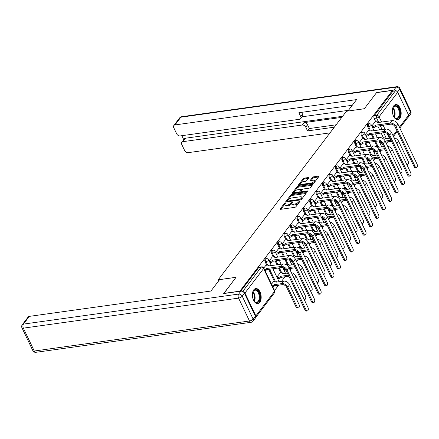 <?xml version="1.0" encoding="UTF-8"?>
<svg xmlns="http://www.w3.org/2000/svg" width="439" height="439" viewBox="0 0 439 439"><rect width="100%" height="100%" fill="white"/><g stroke="black" fill="none" stroke-linecap="round" stroke-linejoin="round"><path stroke-width="0.66" d="M285.328 202.829L284.499 203.273L280.208 208.915A0.96 0.39 -25.5 0 0 280.126 209.216A0.96 0.39 -25.5 0 0 280.587 209.332L294.723 207.362A0.96 0.39 -25.5 0 0 295.913 206.72L300.205 201.084L299.936 200.788L298.547 201.967A3.073 1.24 -25.5 0 1 294.745 204.014L293.565 204.179A3.073 1.24 -25.5 0 1 292.083 203.806A3.073 1.24 -25.5 0 1 292.347 202.834L292.901 202.105L292.632 201.808L291.244 202.988A3.073 1.24 -25.5 0 1 287.441 205.035L286.261 205.2A3.073 1.24 -25.5 0 1 284.779 204.826A3.073 1.24 -25.5 0 1 285.043 203.85L285.597 203.12L285.328 202.829M284.895 204.064L280.922 209.288M292.198 203.048L291.633 203.795L291.244 202.988M379.373 150.528A1.959 1.103 82.1 0 0 379.757 150.588L380.635 150.467A1.959 1.103 -97.9 0 1 380.256 150.407M372.958 158.956A1.959 1.103 82.1 0 0 373.342 159.017L374.22 158.896A1.959 1.103 -97.9 0 1 373.836 158.836M366.543 167.391A1.959 1.103 82.1 0 0 366.922 167.451L367.805 167.33A1.959 1.103 -97.9 0 1 367.421 167.27M360.128 175.825A1.959 1.103 82.1 0 0 360.507 175.885L361.39 175.759A1.959 1.103 -97.9 0 1 361.006 175.699M353.713 184.254A1.959 1.103 82.1 0 0 354.092 184.314L354.975 184.193A1.959 1.103 -97.9 0 1 354.591 184.133M347.298 192.688A1.959 1.103 82.1 0 0 347.677 192.748L348.555 192.622A1.959 1.103 -97.9 0 1 348.176 192.562M340.878 201.117A1.959 1.103 82.1 0 0 341.262 201.177L342.14 201.057A1.959 1.103 -97.9 0 1 341.761 200.996M334.463 209.551A1.959 1.103 82.1 0 0 334.847 209.612L335.725 209.485A1.959 1.103 -97.9 0 1 335.347 209.425M328.048 217.98A1.959 1.103 82.1 0 0 328.432 218.04L329.31 217.92A1.959 1.103 -97.9 0 1 328.926 217.859M321.633 226.414A1.959 1.103 82.1 0 0 322.017 226.475L322.895 226.354A1.959 1.103 -97.9 0 1 322.511 226.294M315.218 234.843A1.959 1.103 82.1 0 0 315.597 234.903L316.481 234.783A1.959 1.103 -97.9 0 1 316.096 234.722M308.804 243.277A1.959 1.103 82.1 0 0 309.182 243.338L310.066 243.217A1.959 1.103 -97.9 0 1 309.682 243.157M302.389 251.712A1.959 1.103 82.1 0 0 302.767 251.772L303.645 251.646A1.959 1.103 -97.9 0 1 303.267 251.585M295.968 260.14A1.959 1.103 82.1 0 0 296.352 260.201L297.23 260.08A1.959 1.103 -97.9 0 1 296.852 260.02M289.553 268.575A1.959 1.103 82.1 0 0 289.938 268.635L290.816 268.509A1.959 1.103 -97.9 0 1 290.437 268.448M283.139 277.004A1.959 1.103 82.1 0 0 283.523 277.064L284.401 276.943A1.959 1.103 -97.9 0 1 284.022 276.883M276.724 285.438A1.959 1.103 82.1 0 0 277.108 285.498L277.986 285.372A1.959 1.103 -97.9 0 1 277.602 285.312M253.78 289.789A7.633 4.308 82.1 0 0 252.924 298.58A7.633 4.308 82.1 0 0 257.841 303.651A7.633 4.308 82.1 0 0 259.795 302.394A7.633 4.308 82.1 0 0 260.651 293.603A7.633 4.308 82.1 0 0 255.734 288.533A7.633 4.308 82.1 0 0 253.78 289.789M393.772 105.799A7.633 4.308 82.1 0 0 392.916 114.59A7.633 4.308 82.1 0 0 397.838 119.666A7.633 4.308 82.1 0 0 399.786 118.409A7.633 4.308 82.1 0 0 400.648 109.618A7.633 4.308 82.1 0 0 395.726 104.542A7.633 4.308 82.1 0 0 393.772 105.799M308.694 177.982A0.96 0.39 -25.5 0 0 308.776 177.674A0.96 0.39 -25.5 0 0 308.31 177.559L304.348 178.113A0.96 0.39 -25.5 0 0 303.157 178.75L298.394 185.011A0.96 0.39 -25.5 0 0 298.311 185.318A0.96 0.39 -25.5 0 0 298.772 185.434L312.908 183.464A0.96 0.39 -25.5 0 0 314.099 182.822L318.862 176.56A0.96 0.39 -25.5 0 0 318.944 176.258A0.96 0.39 -25.5 0 0 318.484 176.138L313.693 176.807A0.96 0.39 -25.5 0 0 312.502 177.449L310.461 180.127A0.96 0.39 -25.5 0 0 310.384 180.429A0.96 0.39 -25.5 0 0 310.845 180.55L313.221 180.215A2.568 1.037 -25.5 0 1 314.461 180.528A2.568 1.037 -25.5 0 1 313.556 181.993A2.568 1.037 -25.5 0 1 311.059 183.058L301.758 184.353A2.568 1.037 -25.5 0 1 300.517 184.04A2.568 1.037 -25.5 0 1 301.417 182.575A2.568 1.037 -25.5 0 1 303.914 181.516L305.467 181.296A0.96 0.39 -25.5 0 0 306.652 180.659L308.694 177.982M223.868 293.532L236.056 277.289L218.216 279.78L346.448 111.254L364.288 108.762L376.541 92.656L392.466 90.434L239.787 291.315M223.802 293.4L239.721 291.178M291.792 194.609A0.96 0.39 -25.5 0 0 290.602 195.251L285.838 201.512A0.96 0.39 -25.5 0 0 285.756 201.814A0.96 0.39 -25.5 0 0 286.223 201.935L300.358 199.959A0.96 0.39 -25.5 0 0 301.544 199.322L306.307 193.061A0.96 0.39 -25.5 0 0 306.389 192.754A0.96 0.39 -25.5 0 0 305.928 192.639L291.792 194.609L292.176 195.421A0.96 0.39 -25.5 0 0 290.986 196.057L288.149 199.789M292.116 193.264L296.879 187.003A0.96 0.39 -25.5 0 1 298.07 186.361L312.206 184.391A0.96 0.39 -25.5 0 1 312.667 184.506A0.96 0.39 -25.5 0 1 312.584 184.808L310.549 187.491A0.96 0.39 -25.5 0 1 309.358 188.128L303.623 188.929A0.96 0.39 -25.5 0 0 302.438 189.571L301.083 191.349A0.96 0.39 -25.5 0 0 301 191.651A0.96 0.39 -25.5 0 0 301.467 191.766L307.432 190.938L307.761 191.014L306.866 191.678L292.5 193.681A0.96 0.39 -25.5 0 1 292.034 193.566A0.96 0.39 -25.5 0 1 292.116 193.264L292.325 193.692M383.521 138.033L381.14 133.039M379.647 129.906L377.77 125.977M375.811 121.866L374.171 118.426L376.651 118.08A1.959 1.103 -97.9 0 1 376.7 115.38L395.33 90.895A1.959 1.41 37.3 0 1 397.701 92.289L408.61 115.161A1.959 1.41 37.3 0 1 408.566 116.571L399.836 128.045M274.534 290.525L278.6 285.18M281.454 281.432L285.015 276.751M290.13 270.034L291.436 268.317A1.959 1.959 0 0 1 290.816 268.509M296.544 261.6L297.851 259.883A1.959 1.959 0 0 1 297.23 260.08M302.959 253.171L304.265 251.454M309.374 244.737L310.68 243.019M315.789 236.308L317.095 234.591M322.204 227.874L323.51 226.156M328.619 219.445L329.925 217.728A1.959 1.959 0 0 1 329.31 217.92M335.034 211.011L336.345 209.293A1.959 1.959 0 0 1 335.725 209.485M341.454 202.577L342.76 200.864M347.869 194.148L349.175 192.43M354.284 185.713L355.59 183.996M360.699 177.285L362.005 175.567M367.114 168.85L368.42 167.133A1.959 1.959 0 0 1 367.805 167.33M373.529 160.422L374.835 158.704M379.944 151.987L381.255 150.27M386.364 143.558L387.577 141.962M392.466 90.434L392.85 91.241L395.33 90.895M255.58 317.545A1.959 1.41 -142.7 0 0 255.827 317.315A1.959 1.41 -142.7 0 0 255.871 315.904L244.962 293.032A1.959 1.41 -142.7 0 0 242.904 291.628M273.64 281.487L271.489 284.143M265.93 265.321L263.779 267.977M280.055 273.053L276.855 277.086M272.345 256.886L269.145 260.925M278.76 248.458L275.56 252.491M285.174 240.023L281.975 244.062M291.589 231.594L288.39 235.628M298.004 223.16L294.81 227.193M304.419 214.731L301.225 218.765M310.839 206.297L307.64 210.33M317.254 197.868L314.055 201.902M323.669 189.434L320.47 193.467M330.084 181L326.885 185.038M336.499 172.571L333.3 176.604M342.914 164.137L339.72 168.175M349.329 155.708L346.135 159.741M355.749 147.274L352.55 151.307M362.164 138.845L358.965 142.878M368.579 130.41L365.38 134.444M377.106 146.461L374.725 141.473M373.227 138.34L371.356 134.405M369.391 130.295L367.75 126.855L368.634 126.734A1.959 1.103 -97.9 0 1 369.183 123.716L368.305 123.836A1.959 1.103 82.1 0 0 367.75 126.855M370.686 154.896L368.31 149.902M366.812 146.769L364.935 142.84M362.976 138.729L361.335 135.289L362.219 135.168A1.959 1.103 -97.9 0 1 362.768 132.144L361.89 132.271A1.959 1.103 82.1 0 0 361.335 135.289M364.271 163.324L361.895 158.336M360.397 155.203L358.52 151.268M356.561 147.158L354.921 143.723L355.804 143.597A1.959 1.103 -97.9 0 1 356.353 140.579L355.475 140.699A1.959 1.103 82.1 0 0 354.921 143.723M357.856 171.759L355.475 166.771M353.982 163.632L352.105 159.703M350.146 155.593L348.506 152.152L349.384 152.031A1.959 1.103 -97.9 0 1 349.938 149.008L349.06 149.134A1.959 1.103 82.1 0 0 348.506 152.152M351.441 180.188L349.06 175.199M347.567 172.066L345.691 168.132M343.732 164.027L342.091 160.586L342.969 160.46A1.959 1.103 -97.9 0 1 343.523 157.442L342.645 157.563A1.959 1.103 82.1 0 0 342.091 160.586M345.027 188.622L342.645 183.634M341.152 180.495L339.276 176.566M337.317 172.456L335.676 169.015L336.554 168.894A1.959 1.103 -97.9 0 1 337.108 165.876L336.225 165.997A1.959 1.103 82.1 0 0 335.676 169.015M338.612 197.051L336.23 192.062M334.737 188.929L332.861 184.995M330.902 180.89L329.261 177.449L330.139 177.323A1.959 1.103 -97.9 0 1 330.693 174.305L329.81 174.426A1.959 1.103 82.1 0 0 329.261 177.449M332.197 205.485L329.815 200.497M328.317 197.363L326.446 193.429M324.487 189.319L322.841 185.878L323.724 185.757A1.959 1.103 -97.9 0 1 324.273 182.739L323.395 182.86A1.959 1.103 82.1 0 0 322.841 185.878M325.776 213.919L323.4 208.926M321.902 205.792L320.026 201.858M318.066 197.753L316.426 194.312L317.309 194.186A1.959 1.103 -97.9 0 1 317.858 191.168L316.98 191.294A1.959 1.103 82.1 0 0 316.426 194.312M319.362 222.348L316.985 217.36M315.487 214.227L313.611 210.292M311.652 206.182L310.011 202.741L310.894 202.62A1.959 1.103 -97.9 0 1 311.443 199.602L310.565 199.723A1.959 1.103 82.1 0 0 310.011 202.741M312.947 230.782L310.565 225.789M309.072 222.655L307.196 218.726M305.237 214.616L303.596 211.175L304.474 211.055A1.959 1.103 -97.9 0 1 305.028 208.031L304.15 208.157A1.959 1.103 82.1 0 0 303.596 211.175M306.532 239.211L304.15 234.223M302.658 231.09L300.781 227.155M298.822 223.045L297.181 219.61L298.059 219.484A1.959 1.103 -97.9 0 1 298.613 216.465L297.735 216.586A1.959 1.103 82.1 0 0 297.181 219.61M300.117 247.645L297.735 242.652M296.243 239.518L294.366 235.589M292.407 231.479L290.766 228.039L291.644 227.918A1.959 1.103 -97.9 0 1 292.198 224.894L291.315 225.02A1.959 1.103 82.1 0 0 290.766 228.039M293.702 256.074L291.32 251.086M289.828 247.953L287.951 244.018M285.992 239.913L284.351 236.473L285.229 236.347A1.959 1.103 -97.9 0 1 285.784 233.328L284.9 233.449A1.959 1.103 82.1 0 0 284.351 236.473M287.287 264.508L284.906 259.52M283.407 256.381L281.536 252.452M279.577 248.342L277.936 244.902L278.814 244.781A1.959 1.103 -97.9 0 1 279.369 241.763L278.485 241.884A1.959 1.103 82.1 0 0 277.936 244.902M280.867 272.937L278.491 267.949M276.993 264.816L275.121 260.881M273.157 256.777L271.516 253.336L272.399 253.21A1.959 1.103 -97.9 0 1 272.948 250.192L272.07 250.312A1.959 1.103 82.1 0 0 271.516 253.336M274.452 281.372L268.701 269.316M266.742 265.205L265.101 261.765L265.985 261.644A1.959 1.103 -97.9 0 1 266.533 258.626L265.655 258.747A1.959 1.103 82.1 0 0 265.101 261.765M218.216 279.78L218.71 280.817M374.994 121.982L371.795 126.015M388.268 141.748A1.959 1.103 -97.9 0 0 388.652 141.808L386.172 142.154A1.959 1.103 -97.9 0 1 385.788 142.093M392.85 91.241L374.22 115.726A1.959 1.103 82.1 0 0 374.171 118.426M240.72 291.183L258.736 267.499A1.959 1.103 -97.9 0 1 259.24 267.181L261.721 266.835A1.959 1.103 -97.9 0 0 261.216 267.153L242.685 291.512M283.803 267.96L283.27 268.657M290.217 259.526L289.685 260.223M296.632 251.097L296.1 251.794M303.047 242.663L302.52 243.36M309.462 234.234L308.935 234.931M315.877 225.8L315.35 226.497M322.297 217.371L321.765 218.062M328.712 208.937L328.18 209.633M335.127 200.508L334.595 201.199M341.542 192.073L341.01 192.77M347.957 183.639L347.43 184.336M354.372 175.21L353.845 175.907M360.787 166.776L360.26 167.473M367.207 158.347L366.675 159.044M373.622 149.913L373.09 150.61M380.037 141.484L379.505 142.181M284.779 204.826L285.163 205.633A3.073 1.24 -25.5 0 0 286.651 206.006L286.261 205.2M291.633 203.795A3.073 1.24 -25.5 0 1 287.825 205.842L286.651 206.006M292.083 203.806L292.467 204.612A3.073 1.24 -25.5 0 0 293.949 204.986L293.565 204.179M298.75 202.994A3.073 1.24 -25.5 0 1 295.129 204.826L293.949 204.986M305.978 193.495L292.176 195.421M287.325 200.87L286.557 201.885M287.38 200.777L287.649 201.067L300.056 199.339L301.478 198.121A3.073 1.24 -25.5 0 0 301.736 197.149A3.073 1.24 -25.5 0 0 300.254 196.776L291.77 197.956A3.073 1.24 -25.5 0 0 287.968 200.003L287.38 200.777M302.005 198.719A3.073 1.24 -25.5 0 0 302.12 197.956L301.736 197.149M292.829 193.637L297.263 187.81L296.879 187.003M312.255 185.242L298.454 187.168A0.96 0.39 -25.5 0 0 297.263 187.81M297.675 189.758A2.568 1.037 -25.5 0 0 295.178 190.822A2.568 1.037 -25.5 0 0 294.278 192.282A2.568 1.037 -25.5 0 0 295.518 192.6L298.794 192.139A0.96 0.39 -25.5 0 0 299.985 191.503L301.335 189.725A0.96 0.39 -25.5 0 0 301.417 189.418A0.96 0.39 -25.5 0 0 300.956 189.302L297.675 189.758M294.278 192.282L294.662 193.094A2.568 1.037 -25.5 0 0 294.942 193.341M299.991 192.639A0.96 0.39 -25.5 0 0 300.369 192.309L299.985 191.503M301.011 191.464L300.369 192.309M301.791 190.416A0.96 0.39 -25.5 0 0 301.807 190.23L301.417 189.418M300.517 184.04L300.902 184.846A2.568 1.037 -25.5 0 0 301.181 185.099M312.744 183.486A2.568 1.037 -25.5 0 0 314.461 182.35M314.758 181.96A2.568 1.037 -25.5 0 0 314.845 181.34L314.461 180.528M318.533 176.994L314.077 177.614A0.96 0.39 -25.5 0 0 312.886 178.256L311.18 180.5M308.365 178.415L304.732 178.92A0.96 0.39 -25.5 0 0 303.541 179.562L300.902 183.03M300.605 183.42L299.107 185.384M298.383 307.887L297.34 308.03A2.25 1.273 -97.9 0 1 296.084 307.042L286.656 287.282A3.671 2.645 -142.7 0 0 282.211 284.67L274.611 285.729L274.112 284.681L281.712 283.621A4.944 3.556 37.3 0 1 287.699 287.139L297.126 306.899A2.25 1.273 82.1 0 0 298.383 307.887A2.25 1.273 82.1 0 0 299.014 304.414L289.592 284.653A4.944 3.556 37.3 0 0 283.605 281.136L276.065 282.112A1.959 0.79 -25.5 0 0 276.23 281.492A1.959 0.79 -25.5 0 0 275.286 281.256L273.497 281.503M274.611 285.729L274.551 285.811A1.959 0.79 154.5 0 1 272.822 286.941M272.323 285.888A1.959 0.79 -25.5 0 0 274.051 284.763L274.112 284.681M306.093 309.956A2.25 1.273 82.1 0 0 307.349 310.944A2.25 1.273 82.1 0 0 307.986 307.47L288.922 267.505L287.029 269.99L306.093 309.956L305.05 310.104L285.987 270.139A3.671 2.645 -142.7 0 0 281.542 267.527L266.841 269.645A1.959 0.79 154.5 0 1 265.112 270.775M307.349 310.944L306.307 311.092A2.25 1.273 -97.9 0 1 305.05 310.104M266.901 269.568L266.402 268.514L281.042 266.473A4.944 3.556 37.3 0 1 287.029 269.99M264.613 269.727A1.959 0.79 -25.5 0 0 266.341 268.597L266.402 268.514M265.787 265.343L267.576 265.09A1.959 0.79 -25.5 0 1 268.52 265.326A1.959 0.79 -25.5 0 1 268.355 265.946L282.935 263.987A4.944 3.556 37.3 0 1 288.922 267.505M304.013 299.146A2.25 1.273 82.1 0 0 304.798 299.453A2.25 1.273 82.1 0 0 305.434 295.979L296.007 276.219A4.944 3.556 37.3 0 0 291.414 272.734M288.889 276.213A3.671 2.645 -142.7 0 0 288.626 276.241L280.965 277.382A1.959 0.79 154.5 0 1 278.546 278.683L278.041 277.635A1.959 0.79 -25.5 0 0 280.466 276.329L288.127 275.187A4.944 3.556 37.3 0 1 288.385 275.16M281.026 277.3L280.526 276.246M277.174 277.755L278.041 277.635M282.513 273.749L287.386 273.069M282.48 273.684A1.959 0.79 -25.5 0 0 282.645 273.063A1.959 0.79 -25.5 0 0 281.701 272.822L279.912 273.074M277.673 278.803L278.546 278.683M310.428 290.711A2.25 1.273 82.1 0 0 311.213 291.024A2.25 1.273 82.1 0 0 311.849 287.55L302.422 267.79A4.944 3.556 37.3 0 0 297.834 264.305M283.589 269.321L284.456 269.2A1.959 0.79 -25.5 0 0 285.207 269.008M288.939 267.538L294.542 266.758A4.944 3.556 37.3 0 1 294.799 266.731M288.928 265.315L293.801 264.635M288.895 265.249A1.959 0.79 -25.5 0 0 289.06 264.629A1.959 0.79 -25.5 0 0 288.116 264.393L286.327 264.64M295.304 267.785A3.671 2.645 -142.7 0 0 295.046 267.806L289.438 268.591M285.91 269.98A1.959 0.79 154.5 0 1 284.96 270.254L284.456 269.2M284.093 270.375L284.96 270.254M219.615 279.632L210.939 291.041L29.325 316.371L23.443 324.103L238.657 294.081L240.879 291.161L223.676 293.559L236.017 277.344L219.615 279.632M255.344 316.124L244.435 293.252L242.213 296.171L253.127 319.043L255.344 316.124A2.936 2.113 37.3 0 1 255.284 318.237L253.062 321.156A2.936 2.113 -142.7 0 0 253.127 319.043A2.936 1.185 -25.5 0 1 249.489 320.997L238.58 298.125L23.366 328.147L34.275 351.019L249.489 320.997A2.936 1.657 82.1 0 0 251.13 322.286A2.936 2.936 0 0 0 253.062 321.156M32.859 350.662A2.936 2.936 0 0 0 35.916 352.308A2.936 1.657 82.1 0 1 34.275 351.019A2.936 1.185 154.5 0 1 32.859 350.662L21.95 327.79A2.936 1.185 -25.5 0 0 23.366 328.147A2.936 1.657 82.1 0 1 23.443 324.103A2.936 2.113 -142.7 0 0 22.263 324.75L28.145 317.018A2.936 2.113 37.3 0 1 29.325 316.371M240.879 291.161A2.936 2.113 37.3 0 1 244.435 293.252M396.801 91.285A2.936 2.113 -142.7 0 0 393.865 90.094L376.667 92.492L364.332 108.707L347.951 111.04M347.929 110.996L356.605 99.593L174.991 124.928A2.936 2.113 -142.7 0 0 173.811 125.576A2.936 2.113 -142.7 0 0 173.751 127.689L176.681 133.829A2.936 2.113 -142.7 0 0 180.237 135.92L299.442 119.287A2.936 2.113 -142.7 0 0 300.622 118.645A2.936 2.113 -142.7 0 0 300.688 116.533L302.498 114.151A2.936 2.113 37.3 0 1 302.433 116.264L300.622 118.645M352.276 105.283L298.877 112.73L300.688 116.533M181.79 142.302L184.424 138.845A2.936 2.113 37.3 0 1 185.604 138.197L182.975 141.66A2.936 2.113 -142.7 0 0 181.79 142.302A2.936 2.113 -142.7 0 0 181.73 144.415L184.66 150.561A2.936 2.113 -142.7 0 0 188.216 152.651L329.996 132.869M181.85 135.695L183.765 139.712M305.736 127.118A2.936 2.113 -142.7 0 0 302.18 125.027L303.991 122.651A2.936 2.113 37.3 0 1 307.547 124.742L305.736 127.118L307.547 130.915L334.326 127.184M182.975 141.66L302.18 125.027M407.804 117.581A2.936 2.113 -142.7 0 0 408.27 117.169A2.936 2.113 -142.7 0 0 408.539 116.609M348.434 110.332L302.021 116.801M303.991 122.651L341.783 117.378M185.604 138.197L342.607 116.297M307.547 124.742L309.358 128.539L336.137 124.802M309.358 128.539L307.547 130.915M301.637 112.346L302.498 114.151M252.463 293.537A6.607 3.731 -97.9 0 1 252.957 291.759A6.607 3.731 -97.9 0 1 258.928 292.533A6.607 3.731 -97.9 0 1 259.147 301.017A6.607 3.731 -97.9 0 1 254.291 301.308A6.607 3.731 -97.9 0 1 253.374 299.832A6.607 3.731 -97.9 0 1 253.325 299.733M254.154 301.138A6.119 3.452 82.1 0 0 256.596 302.295A6.119 3.452 82.1 0 0 258.319 292.857A6.119 3.452 82.1 0 0 254.905 290.179A6.119 3.452 82.1 0 0 252.875 291.957M257.336 303.667A7.584 4.28 82.1 0 0 259.334 291.99A7.584 4.28 82.1 0 0 255.24 288.653M392.455 109.552A6.607 3.731 -97.9 0 1 392.949 107.774A6.607 3.731 -97.9 0 1 398.919 108.543A6.607 3.731 -97.9 0 1 399.139 117.026A6.607 3.731 -97.9 0 1 394.282 117.317A6.607 3.731 -97.9 0 1 393.366 115.841A6.607 3.731 -97.9 0 1 393.322 115.742M394.151 117.153A6.119 3.452 82.1 0 0 396.587 118.305A6.119 3.452 82.1 0 0 398.31 108.872A6.119 3.452 82.1 0 0 394.897 106.194A6.119 3.452 82.1 0 0 392.867 107.972M397.328 119.682A7.584 4.28 82.1 0 0 399.331 108.005A7.584 4.28 82.1 0 0 395.232 104.669M312.508 301.527A2.25 1.273 82.1 0 0 313.764 302.515A2.25 1.273 82.1 0 0 314.401 299.041L295.337 259.07L293.444 261.562L312.508 301.527L311.471 301.67L292.407 261.704A3.671 2.645 -142.7 0 0 287.957 259.092L273.256 261.216A1.959 0.79 154.5 0 1 270.836 262.522L269.963 262.643M313.764 302.515L312.727 302.658A2.25 1.273 -97.9 0 1 311.471 301.67M273.316 261.134L272.817 260.086L287.457 258.039A4.944 3.556 37.3 0 1 293.444 261.562M269.464 261.589L270.331 261.468A1.959 0.79 -25.5 0 0 272.756 260.162L272.817 260.086M272.202 256.908L273.991 256.661A1.959 0.79 -25.5 0 1 274.935 256.897A1.959 0.79 -25.5 0 1 274.77 257.517L289.35 255.553A4.944 3.556 37.3 0 1 295.337 259.07M318.923 293.093A2.25 1.273 82.1 0 0 320.179 294.081A2.25 1.273 82.1 0 0 320.816 290.607L301.752 250.642L299.859 253.127L318.923 293.093L317.885 293.241L298.822 253.27A3.671 2.645 -142.7 0 0 294.377 250.658L279.67 252.782A1.959 0.79 154.5 0 1 277.25 254.088L276.378 254.208M320.179 294.081L319.142 294.223A2.25 1.273 -97.9 0 1 317.885 293.241M279.731 252.705L279.231 251.651L293.872 249.61A4.944 3.556 37.3 0 1 299.859 253.127M275.879 253.16L276.746 253.04A1.959 0.79 -25.5 0 0 279.171 251.734L279.231 251.651M278.617 248.479L280.406 248.227A1.959 0.79 -25.5 0 1 281.35 248.463A1.959 0.79 -25.5 0 1 281.185 249.083L295.765 247.124A4.944 3.556 37.3 0 1 301.752 250.642M316.843 282.282A2.25 1.273 82.1 0 0 317.627 282.59A2.25 1.273 82.1 0 0 318.264 279.116L308.836 259.356A4.944 3.556 37.3 0 0 304.249 255.871M290.003 260.892L290.876 260.771A1.959 0.79 -25.5 0 0 291.622 260.574M295.354 259.109L300.956 258.324A4.944 3.556 37.3 0 1 301.214 258.297M295.343 256.886L300.221 256.206M295.31 256.815A1.959 0.79 -25.5 0 0 295.48 256.2A1.959 0.79 -25.5 0 0 294.536 255.959L292.742 256.211M301.719 259.35A3.671 2.645 -142.7 0 0 301.461 259.378L295.853 260.157M292.325 261.545A1.959 0.79 154.5 0 1 291.375 261.82L290.876 260.771M290.508 261.94L291.375 261.82M323.258 273.848A2.25 1.273 82.1 0 0 324.042 274.156A2.25 1.273 82.1 0 0 324.679 270.687L315.251 250.927A4.944 3.556 37.3 0 0 310.664 247.442M296.418 252.458L297.291 252.337A1.959 0.79 -25.5 0 0 298.037 252.145M301.769 250.674L307.371 249.895A4.944 3.556 37.3 0 1 307.635 249.868M301.758 248.452L306.636 247.772M301.725 248.386A1.959 0.79 -25.5 0 0 301.895 247.766A1.959 0.79 -25.5 0 0 300.951 247.53L299.157 247.777M308.134 250.921A3.671 2.645 -142.7 0 0 307.876 250.943L302.268 251.728M298.739 253.116A1.959 0.79 154.5 0 1 297.79 253.391L297.291 252.337M296.923 253.512L297.79 253.391M329.673 265.419A2.25 1.273 82.1 0 0 330.457 265.727A2.25 1.273 82.1 0 0 331.094 262.253L321.666 242.493A4.944 3.556 37.3 0 0 317.079 239.008M302.839 244.029L303.706 243.908A1.959 0.79 -25.5 0 0 304.452 243.711M308.183 242.24L313.792 241.461A4.944 3.556 37.3 0 1 314.05 241.434M308.173 240.023L313.051 239.343M308.145 239.952A1.959 0.79 -25.5 0 0 308.31 239.332A1.959 0.79 -25.5 0 0 307.366 239.096L305.571 239.348M314.549 242.487A3.671 2.645 -142.7 0 0 314.291 242.509L308.683 243.294M305.154 244.682A1.959 0.79 154.5 0 1 304.205 244.957L303.706 243.908M303.338 245.077L304.205 244.957M325.337 284.664A2.25 1.273 82.1 0 0 326.594 285.646A2.25 1.273 82.1 0 0 327.231 282.178L308.167 242.207L306.274 244.693L325.337 284.664L324.3 284.807L305.237 244.841A3.671 2.645 -142.7 0 0 300.792 242.229L286.085 244.353A1.959 0.79 154.5 0 1 283.665 245.653L282.798 245.78M326.594 285.646L325.557 285.794A2.25 1.273 -97.9 0 1 324.3 284.807M286.151 244.271L285.646 243.222L300.287 241.176A4.944 3.556 37.3 0 1 306.274 244.693M282.293 244.726L283.166 244.605A1.959 0.79 -25.5 0 0 285.586 243.299L285.646 243.222M285.032 240.045L286.826 239.793A1.959 0.79 -25.5 0 1 287.77 240.034A1.959 0.79 -25.5 0 1 287.6 240.654L302.18 238.69A4.944 3.556 37.3 0 1 308.167 242.207M331.752 276.23A2.25 1.273 82.1 0 0 333.014 277.218A2.25 1.273 82.1 0 0 333.645 273.744L314.582 233.778L312.694 236.264L331.752 276.23L330.715 276.378L311.652 236.407A3.671 2.645 -142.7 0 0 307.207 233.795L292.5 235.919A1.959 0.79 154.5 0 1 290.08 237.225L289.213 237.345M333.014 277.218L331.972 277.36A2.25 1.273 -97.9 0 1 330.715 276.378M292.566 235.836L292.061 234.788L306.702 232.747A4.944 3.556 37.3 0 1 312.694 236.264M288.708 236.297L289.581 236.171A1.959 0.79 -25.5 0 0 292.001 234.87L292.061 234.788M291.447 231.611L293.241 231.364A1.959 0.79 -25.5 0 1 294.185 231.6A1.959 0.79 -25.5 0 1 294.015 232.22L308.595 230.261A4.944 3.556 37.3 0 1 314.582 233.778M338.173 267.801A2.25 1.273 82.1 0 0 339.429 268.783A2.25 1.273 82.1 0 0 340.06 265.315L320.997 225.344L319.109 227.83L338.173 267.801L337.13 267.944L318.066 227.978A3.671 2.645 -142.7 0 0 313.622 225.366L298.921 227.49A1.959 0.79 154.5 0 1 296.495 228.79L295.628 228.911M339.429 268.783L338.387 268.931A2.25 1.273 -97.9 0 1 337.13 267.944M298.981 227.407L298.482 226.354L313.122 224.313A4.944 3.556 37.3 0 1 319.109 227.83M295.129 227.863L295.996 227.742A1.959 0.79 -25.5 0 0 298.416 226.436L298.482 226.354M297.861 223.182L299.656 222.93A1.959 0.79 -25.5 0 1 300.6 223.171A1.959 0.79 -25.5 0 1 300.435 223.791L315.01 221.827A4.944 3.556 37.3 0 1 320.997 225.344M336.093 256.985A2.25 1.273 82.1 0 0 336.878 257.292A2.25 1.273 82.1 0 0 337.509 253.824L328.087 234.058A4.944 3.556 37.3 0 0 323.494 230.579M309.254 235.595L310.121 235.474A1.959 0.79 -25.5 0 0 310.867 235.282M314.598 233.811L320.207 233.027A4.944 3.556 37.3 0 1 320.465 232.999M314.593 231.589L319.466 230.909M314.56 231.523A1.959 0.79 -25.5 0 0 314.725 230.903A1.959 0.79 -25.5 0 0 313.781 230.662L311.986 230.914M320.964 234.053A3.671 2.645 -142.7 0 0 320.706 234.08L315.098 234.86M311.575 236.253A1.959 0.79 154.5 0 1 310.62 236.528L310.121 235.474M309.753 236.648L310.62 236.528M344.588 259.367A2.25 1.273 82.1 0 0 345.844 260.354A2.25 1.273 82.1 0 0 346.475 256.881L327.417 216.915L325.524 219.401L344.588 259.367L343.545 259.515L324.481 219.544A3.671 2.645 -142.7 0 0 320.036 216.932L305.335 219.056A1.959 0.79 154.5 0 1 302.91 220.362L302.043 220.482M345.844 260.354L344.802 260.497A2.25 1.273 -97.9 0 1 343.545 259.515M305.396 218.973L304.896 217.925L319.537 215.884A4.944 3.556 37.3 0 1 325.524 219.401M301.544 219.429L302.411 219.308A1.959 0.79 -25.5 0 0 304.831 218.007L304.896 217.925M304.276 214.748L306.071 214.501A1.959 0.79 -25.5 0 1 307.015 214.737A1.959 0.79 -25.5 0 1 306.85 215.357L321.425 213.398A4.944 3.556 37.3 0 1 327.417 216.915M342.508 248.556A2.25 1.273 82.1 0 0 343.293 248.864A2.25 1.273 82.1 0 0 343.924 245.39L334.502 225.63A4.944 3.556 37.3 0 0 329.909 222.145M315.668 227.166L316.535 227.045A1.959 0.79 -25.5 0 0 317.287 226.848M321.013 225.377L326.621 224.598A4.944 3.556 37.3 0 1 326.879 224.57M321.008 223.16L325.881 222.48M320.975 223.089A1.959 0.79 -25.5 0 0 321.139 222.469A1.959 0.79 -25.5 0 0 320.196 222.233L318.407 222.48M327.384 225.624A3.671 2.645 -142.7 0 0 327.121 225.646L321.518 226.431M317.99 227.819A1.959 0.79 154.5 0 1 317.035 228.093L316.535 227.045M316.168 228.214L317.035 228.093M351.002 250.938A2.25 1.273 82.1 0 0 352.259 251.92A2.25 1.273 82.1 0 0 352.896 248.447L333.832 208.481L331.939 210.967L351.002 250.938L349.96 251.081L330.896 211.115A3.671 2.645 -142.7 0 0 326.451 208.503L311.75 210.627A1.959 0.79 154.5 0 1 309.325 211.927L308.458 212.048M352.259 251.92L351.216 252.068A2.25 1.273 -97.9 0 1 349.96 251.081M311.811 210.544L311.311 209.491L325.952 207.449A4.944 3.556 37.3 0 1 331.939 210.967M307.959 211L308.826 210.879A1.959 0.79 -25.5 0 0 311.251 209.573L311.311 209.491M310.697 206.319L312.486 206.067A1.959 0.79 -25.5 0 1 313.43 206.308A1.959 0.79 -25.5 0 1 313.265 206.928L327.845 204.964A4.944 3.556 37.3 0 1 333.832 208.481M348.923 240.122A2.25 1.273 82.1 0 0 349.707 240.429A2.25 1.273 82.1 0 0 350.338 236.956L340.916 217.195A4.944 3.556 37.3 0 0 336.323 213.716M322.083 218.732L322.95 218.611A1.959 0.79 -25.5 0 0 323.702 218.419M327.428 216.948L333.036 216.164A4.944 3.556 37.3 0 1 333.294 216.136M327.423 214.726L332.296 214.045M327.39 214.66A1.959 0.79 -25.5 0 0 327.554 214.04A1.959 0.79 -25.5 0 0 326.611 213.798L324.822 214.051M333.799 217.19A3.671 2.645 -142.7 0 0 333.536 217.217L327.933 217.996M324.405 219.39A1.959 0.79 154.5 0 1 323.455 219.659L322.95 218.611M322.583 219.785L323.455 219.659M357.417 242.504A2.25 1.273 82.1 0 0 358.674 243.491A2.25 1.273 82.1 0 0 359.311 240.018L340.247 200.052L338.354 202.538L357.417 242.504L356.375 242.646L337.317 202.681A3.671 2.645 -142.7 0 0 332.866 200.069L318.165 202.192A1.959 0.79 154.5 0 1 315.745 203.498L314.873 203.619M358.674 243.491L357.637 243.634A2.25 1.273 -97.9 0 1 356.375 242.646M318.226 202.11L317.726 201.062L332.367 199.021A4.944 3.556 37.3 0 1 338.354 202.538M314.373 202.566L315.24 202.445A1.959 0.79 -25.5 0 0 317.666 201.144L317.726 201.062M317.112 197.885L318.901 197.638A1.959 0.79 -25.5 0 1 319.844 197.874A1.959 0.79 -25.5 0 1 319.68 198.494L334.26 196.535A4.944 3.556 37.3 0 1 340.247 200.052M355.338 231.693A2.25 1.273 82.1 0 0 356.122 232.001A2.25 1.273 82.1 0 0 356.759 228.527L347.331 208.766A4.944 3.556 37.3 0 0 342.744 205.282M328.498 210.303L329.365 210.177A1.959 0.79 -25.5 0 0 330.117 209.985M333.849 208.514L339.451 207.735A4.944 3.556 37.3 0 1 339.709 207.707M333.838 206.297L338.71 205.617M333.805 206.226A1.959 0.79 -25.5 0 0 333.969 205.606A1.959 0.79 -25.5 0 0 333.025 205.37L331.236 205.617M340.214 208.761A3.671 2.645 -142.7 0 0 339.956 208.783L334.348 209.568M330.819 210.956A1.959 0.79 154.5 0 1 329.87 211.23L329.365 210.177M328.998 211.351L329.87 211.23M363.832 234.069A2.25 1.273 82.1 0 0 365.089 235.057A2.25 1.273 82.1 0 0 365.725 231.583L346.662 191.618L344.769 194.104L363.832 234.069L362.795 234.217L343.732 194.252A3.671 2.645 -142.7 0 0 339.281 191.64L324.58 193.764A1.959 0.79 154.5 0 1 322.16 195.064L321.288 195.185M365.089 235.057L364.052 235.205A2.25 1.273 -97.9 0 1 362.795 234.217M324.64 193.681L324.141 192.628L338.782 190.586A4.944 3.556 37.3 0 1 344.769 194.104M320.788 194.137L321.655 194.016A1.959 0.79 -25.5 0 0 324.081 192.71L324.141 192.628M323.527 189.456L325.315 189.204A1.959 0.79 -25.5 0 1 326.259 189.445A1.959 0.79 -25.5 0 1 326.095 190.06L340.675 188.101A4.944 3.556 37.3 0 1 346.662 191.618M361.752 223.259A2.25 1.273 82.1 0 0 362.537 223.566A2.25 1.273 82.1 0 0 363.174 220.093L353.746 200.332A4.944 3.556 37.3 0 0 349.159 196.848M334.913 201.869L335.786 201.748A1.959 0.79 -25.5 0 0 336.532 201.556M340.263 200.085L345.866 199.301A4.944 3.556 37.3 0 1 346.124 199.273M340.252 197.863L345.131 197.182M340.22 197.797A1.959 0.79 -25.5 0 0 340.39 197.177A1.959 0.79 -25.5 0 0 339.446 196.935L337.651 197.188M346.629 200.327A3.671 2.645 -142.7 0 0 346.371 200.354L340.763 201.133M337.234 202.527A1.959 0.79 154.5 0 1 336.285 202.796L335.786 201.748M335.418 202.917L336.285 202.796M370.247 225.641A2.25 1.273 82.1 0 0 371.504 226.628A2.25 1.273 82.1 0 0 372.14 223.155L353.077 183.189L351.184 185.675L370.247 225.641L369.21 225.783L350.146 185.818A3.671 2.645 -142.7 0 0 345.702 183.206L330.995 185.329A1.959 0.79 154.5 0 1 328.575 186.635L327.708 186.756M371.504 226.628L370.467 226.771A2.25 1.273 -97.9 0 1 369.21 225.783M331.061 185.247L330.556 184.199L345.197 182.158A4.944 3.556 37.3 0 1 351.184 185.675M327.203 185.702L328.07 185.582A1.959 0.79 -25.5 0 0 330.496 184.276L330.556 184.199M329.941 181.022L331.736 180.775A1.959 0.79 -25.5 0 1 332.68 181.011A1.959 0.79 -25.5 0 1 332.51 181.631L347.09 179.666A4.944 3.556 37.3 0 1 353.077 183.189M368.167 214.825A2.25 1.273 82.1 0 0 368.952 215.137A2.25 1.273 82.1 0 0 369.589 211.664L360.161 191.903A4.944 3.556 37.3 0 0 355.574 188.419M341.328 193.434L342.2 193.314A1.959 0.79 -25.5 0 0 342.947 193.122M346.678 191.651L352.281 190.872A4.944 3.556 37.3 0 1 352.544 190.844M346.667 189.428L351.546 188.748M346.634 189.363A1.959 0.79 -25.5 0 0 346.805 188.743A1.959 0.79 -25.5 0 0 345.861 188.507L344.066 188.754M353.044 191.898A3.671 2.645 -142.7 0 0 352.786 191.92L347.178 192.705M343.649 194.093A1.959 0.79 154.5 0 1 342.7 194.367L342.2 193.314M341.833 194.488L342.7 194.367M376.662 217.206A2.25 1.273 82.1 0 0 377.919 218.194A2.25 1.273 82.1 0 0 378.555 214.72L359.492 174.755L357.598 177.241L376.662 217.206L375.625 217.354L356.561 177.383A3.671 2.645 -142.7 0 0 352.116 174.771L337.41 176.895A1.959 0.79 154.5 0 1 334.99 178.201L334.123 178.322M377.919 218.194L376.881 218.342A2.25 1.273 -97.9 0 1 375.625 217.354M337.476 176.818L336.971 175.765L351.612 173.723A4.944 3.556 37.3 0 1 357.598 177.241M333.618 177.274L334.491 177.153A1.959 0.79 -25.5 0 0 336.911 175.847L336.971 175.765M336.356 172.593L338.151 172.34A1.959 0.79 -25.5 0 1 339.095 172.576A1.959 0.79 -25.5 0 1 338.924 173.196L353.505 171.237A4.944 3.556 37.3 0 1 359.492 174.755M374.582 206.396A2.25 1.273 82.1 0 0 375.367 206.703A2.25 1.273 82.1 0 0 376.003 203.23L366.576 183.469A4.944 3.556 37.3 0 0 361.988 179.985M347.748 185.006L348.615 184.885A1.959 0.79 -25.5 0 0 349.362 184.687M353.093 183.222L358.701 182.437A4.944 3.556 37.3 0 1 358.959 182.41M353.082 181L357.961 180.319M353.055 180.928A1.959 0.79 -25.5 0 0 353.219 180.314A1.959 0.79 -25.5 0 0 352.276 180.072L350.481 180.325M359.459 183.464A3.671 2.645 -142.7 0 0 359.201 183.491L353.593 184.27M350.064 185.659A1.959 0.79 154.5 0 1 349.115 185.933L348.615 184.885M348.248 186.054L349.115 185.933M383.082 208.777A2.25 1.273 82.1 0 0 384.339 209.765A2.25 1.273 82.1 0 0 384.97 206.292L365.906 166.321L364.019 168.806L383.082 208.777L382.04 208.92L362.976 168.955A3.671 2.645 -142.7 0 0 358.531 166.343L343.83 168.466A1.959 0.79 154.5 0 1 341.405 169.772L340.538 169.893M384.339 209.765L383.296 209.908A2.25 1.273 -97.9 0 1 382.04 208.92M343.891 168.384L343.386 167.336L358.032 165.289A4.944 3.556 37.3 0 1 364.019 168.806M340.038 168.839L340.905 168.719A1.959 0.79 -25.5 0 0 343.325 167.413L343.386 167.336M342.771 164.159L344.566 163.906A1.959 0.79 -25.5 0 1 345.509 164.148A1.959 0.79 -25.5 0 1 345.339 164.768L359.92 162.803A4.944 3.556 37.3 0 1 365.906 166.321M381.003 197.962A2.25 1.273 82.1 0 0 381.782 198.274A2.25 1.273 82.1 0 0 382.418 194.801L372.996 175.04A4.944 3.556 37.3 0 0 368.403 171.556M354.163 176.571L355.03 176.451A1.959 0.79 -25.5 0 0 355.777 176.258M359.508 174.788L365.116 174.009A4.944 3.556 37.3 0 1 365.374 173.981M359.503 172.565L364.375 171.885M359.47 172.5A1.959 0.79 -25.5 0 0 359.634 171.879A1.959 0.79 -25.5 0 0 358.69 171.644L356.896 171.89M365.874 175.035A3.671 2.645 -142.7 0 0 365.616 175.057L360.007 175.841M356.484 177.23A1.959 0.79 154.5 0 1 355.53 177.504L355.03 176.451M354.663 177.625L355.53 177.504M389.497 200.343A2.25 1.273 82.1 0 0 390.754 201.331A2.25 1.273 82.1 0 0 391.385 197.857L372.321 157.892L370.434 160.378L389.497 200.343L388.455 200.491L369.391 160.52A3.671 2.645 -142.7 0 0 364.946 157.908L350.245 160.032A1.959 0.79 154.5 0 1 347.82 161.338L346.953 161.459M390.754 201.331L389.711 201.474A2.25 1.273 -97.9 0 1 388.455 200.491M350.306 159.955L349.806 158.902L364.447 156.86A4.944 3.556 37.3 0 1 370.434 160.378M346.453 160.411L347.32 160.284A1.959 0.79 -25.5 0 0 349.74 158.984L349.806 158.902M349.186 155.724L350.981 155.477A1.959 0.79 -25.5 0 1 351.924 155.713A1.959 0.79 -25.5 0 1 351.76 156.333L366.335 154.374A4.944 3.556 37.3 0 1 372.321 157.892M387.417 189.533A2.25 1.273 82.1 0 0 388.202 189.84A2.25 1.273 82.1 0 0 388.833 186.366L379.411 166.606A4.944 3.556 37.3 0 0 374.818 163.121M360.578 168.142L361.445 168.022A1.959 0.79 -25.5 0 0 362.197 167.824M365.923 166.359L371.531 165.574A4.944 3.556 37.3 0 1 371.789 165.547M365.917 164.137L370.79 163.456M365.885 164.065A1.959 0.79 -25.5 0 0 366.049 163.445A1.959 0.79 -25.5 0 0 365.105 163.209L363.316 163.462M372.294 166.601A3.671 2.645 -142.7 0 0 372.031 166.622L366.428 167.407M362.899 168.796A1.959 0.79 154.5 0 1 361.945 169.07L361.445 168.022M361.077 169.191L361.945 169.07M395.912 191.914A2.25 1.273 82.1 0 0 397.169 192.897A2.25 1.273 82.1 0 0 397.805 189.428L378.742 149.458L376.849 151.943L395.912 191.914L394.87 192.057L375.806 152.092A3.671 2.645 -142.7 0 0 371.361 149.479L356.66 151.603A1.959 0.79 154.5 0 1 354.235 152.904L353.368 153.024M397.169 192.897L396.126 193.045A2.25 1.273 -97.9 0 1 394.87 192.057M356.72 151.521L356.221 150.467L370.862 148.426A4.944 3.556 37.3 0 1 376.849 151.943M352.868 151.976L353.735 151.856A1.959 0.79 -25.5 0 0 356.161 150.55L356.221 150.467M355.601 147.295L357.395 147.043A1.959 0.79 -25.5 0 1 358.339 147.284A1.959 0.79 -25.5 0 1 358.175 147.905L372.755 145.94A4.944 3.556 37.3 0 1 378.742 149.458M393.832 181.098A2.25 1.273 82.1 0 0 394.617 181.406A2.25 1.273 82.1 0 0 395.248 177.938L385.826 158.172A4.944 3.556 37.3 0 0 381.233 154.693M366.993 159.708L367.86 159.587A1.959 0.79 -25.5 0 0 368.612 159.395M372.338 157.925L377.946 157.14A4.944 3.556 37.3 0 1 378.204 157.113M372.332 155.702L377.205 155.022M372.299 155.636A1.959 0.79 -25.5 0 0 372.464 155.016A1.959 0.79 -25.5 0 0 371.52 154.775L369.731 155.027M378.709 158.166A3.671 2.645 -142.7 0 0 378.445 158.194L372.843 158.973M369.314 160.367A1.959 0.79 154.5 0 1 368.365 160.641L367.86 159.587M367.492 160.762L368.365 160.641M402.327 183.48A2.25 1.273 82.1 0 0 403.584 184.468A2.25 1.273 82.1 0 0 404.22 180.994L385.157 141.029L383.263 143.515L402.327 183.48L401.284 183.628L382.221 143.657A3.671 2.645 -142.7 0 0 377.776 141.045L363.075 143.169A1.959 0.79 154.5 0 1 360.655 144.475L359.782 144.596M403.584 184.468L402.541 184.61A2.25 1.273 -97.9 0 1 401.284 183.628M363.135 143.087L362.636 142.038L377.277 139.997A4.944 3.556 37.3 0 1 383.263 143.515M359.283 143.542L360.15 143.421A1.959 0.79 -25.5 0 0 362.576 142.121L362.636 142.038M362.021 138.861L363.81 138.614A1.959 0.79 -25.5 0 1 364.754 138.85A1.959 0.79 -25.5 0 1 364.589 139.47L379.17 137.511A4.944 3.556 37.3 0 1 385.157 141.029M400.247 172.67A2.25 1.273 82.1 0 0 401.032 172.977A2.25 1.273 82.1 0 0 401.669 169.503L392.241 149.743A4.944 3.556 37.3 0 0 387.653 146.258M373.408 151.279L374.275 151.159A1.959 0.79 -25.5 0 0 375.027 150.961M378.758 149.49L384.361 148.711A4.944 3.556 37.3 0 1 384.619 148.684M378.747 147.274L383.62 146.593M378.714 147.202A1.959 0.79 -25.5 0 0 378.879 146.582A1.959 0.79 -25.5 0 0 377.935 146.346L376.146 146.593M385.124 149.737A3.671 2.645 -142.7 0 0 384.86 149.759L379.258 150.544M375.729 151.932A1.959 0.79 154.5 0 1 374.78 152.207L374.275 151.159M373.907 152.328L374.78 152.207M408.742 175.051A2.25 1.273 82.1 0 0 409.999 176.034A2.25 1.273 82.1 0 0 410.635 172.56L391.572 132.594L389.678 135.08L408.742 175.051L407.705 175.194L388.641 135.228A3.671 2.645 -142.7 0 0 384.191 132.616L369.49 134.74A1.959 0.79 154.5 0 1 367.07 136.041L366.197 136.161M409.999 176.034L408.961 176.182A2.25 1.273 -97.9 0 1 407.705 175.194M369.55 134.658L369.051 133.604L383.691 131.563A4.944 3.556 37.3 0 1 389.678 135.08M365.698 135.113L366.565 134.992A1.959 0.79 -25.5 0 0 368.99 133.686L369.051 133.604M368.436 130.432L370.225 130.18A1.959 0.79 -25.5 0 1 371.169 130.421A1.959 0.79 -25.5 0 1 371.004 131.041L385.585 129.077A4.944 3.556 37.3 0 1 391.572 132.594M406.662 164.235A2.25 1.273 82.1 0 0 407.447 164.543A2.25 1.273 82.1 0 0 408.083 161.069L398.656 141.309A4.944 3.556 37.3 0 0 394.068 137.83M379.823 142.845L380.69 142.724A1.959 0.79 -25.5 0 0 381.442 142.532M385.173 141.062L390.776 140.277A4.944 3.556 37.3 0 1 391.034 140.25M385.162 138.839L390.041 138.159M385.129 138.773A1.959 0.79 -25.5 0 0 385.299 138.153A1.959 0.79 -25.5 0 0 384.355 137.912L382.561 138.164M391.539 141.303A3.671 2.645 -142.7 0 0 391.281 141.331L385.672 142.11M382.144 143.504A1.959 0.79 154.5 0 1 381.195 143.772L380.69 142.724M380.328 143.899L381.195 143.772M415.157 166.617A2.25 1.273 82.1 0 0 416.413 167.605A2.25 1.273 82.1 0 0 417.05 164.131L397.986 124.166L396.093 126.651L415.157 166.617L414.12 166.76L395.056 126.794A3.671 2.645 -142.7 0 0 390.611 124.182L375.905 126.306A1.959 0.79 154.5 0 1 373.485 127.612L372.618 127.733M416.413 167.605L415.376 167.747A2.25 1.273 -97.9 0 1 414.12 166.76M375.971 126.223L375.466 125.175L390.106 123.134A4.944 3.556 37.3 0 1 396.093 126.651M372.113 126.679L372.98 126.558A1.959 0.79 -25.5 0 0 375.405 125.258L375.466 125.175M374.851 121.998L376.64 121.751A1.959 0.79 -25.5 0 1 377.589 121.987A1.959 0.79 -25.5 0 1 377.419 122.607L392 120.648A4.944 3.556 37.3 0 1 397.986 124.166M284.884 204.086L284.499 203.273M299.48 202.033L299.102 201.238M292.187 203.065L291.798 202.258M386.463 138.658L383.62 132.693M382.122 129.56L380.251 125.625M378.753 122.492L376.651 118.08A1.959 0.79 154.5 0 0 379.071 116.774L381.606 122.097M383.104 125.23L384.981 129.159M386.984 133.357L389.322 138.258M393.026 135.646L396.867 130.597M399.441 127.217L408.61 115.161M397.701 92.289L379.071 116.774A1.959 1.41 -142.7 0 0 376.7 115.38L374.22 115.726M255.871 315.904L274.501 291.419L263.592 268.547L244.962 293.032M377.984 146.341L375.603 141.347M374.11 138.214L372.234 134.285M370.275 130.174L368.634 126.734A1.959 0.79 154.5 0 0 371.054 125.428A1.959 0.79 154.5 0 0 371.224 124.813A1.959 1.959 0 0 0 369.183 123.716M371.57 154.769L369.188 149.781M367.695 146.648L365.819 142.713M363.86 138.609L362.219 135.168A1.959 0.79 154.5 0 0 364.639 133.862A1.959 0.79 154.5 0 0 364.809 133.242A1.959 1.959 0 0 0 362.768 132.144M365.155 163.204L362.773 158.216M361.275 155.077L359.404 151.148M357.445 147.038L355.804 143.597A1.959 0.79 154.5 0 0 358.224 142.296A1.959 0.79 154.5 0 0 358.389 141.676A1.959 1.959 0 0 0 356.353 140.579M358.74 171.633L356.358 166.644M354.86 163.511L352.989 159.576M351.024 155.472L349.384 152.031A1.959 0.79 154.5 0 0 351.809 150.725A1.959 0.79 154.5 0 0 351.974 150.105A1.959 1.959 0 0 0 349.938 149.008M352.319 180.067L349.943 175.079M348.445 171.94L346.569 168.011M344.61 163.901L342.969 160.46A1.959 0.79 154.5 0 0 345.394 159.159A1.959 0.79 154.5 0 0 345.559 158.539A1.959 1.959 0 0 0 343.523 157.442M345.905 188.501L343.528 183.507M342.03 180.374L340.154 176.44M338.195 172.335L336.554 168.894A1.959 0.79 154.5 0 0 338.979 167.588A1.959 0.79 154.5 0 0 339.144 166.968A1.959 1.959 0 0 0 337.108 165.876M339.49 196.93L337.108 191.942M335.615 188.808L333.739 184.874M331.78 180.764L330.139 177.323A1.959 0.79 154.5 0 0 332.559 176.023A1.959 0.79 154.5 0 0 332.729 175.402A1.959 1.959 0 0 0 330.693 174.305M333.075 205.364L330.693 200.371M329.201 197.237L327.324 193.308M325.365 189.198L323.724 185.757A1.959 0.79 154.5 0 0 326.144 184.451A1.959 0.79 154.5 0 0 326.314 183.831A1.959 1.959 0 0 0 324.273 182.739M326.66 213.793L324.278 208.805M322.786 205.671L320.909 201.737M318.95 197.632L317.309 194.186A1.959 0.79 154.5 0 0 319.729 192.886A1.959 0.79 154.5 0 0 319.899 192.266A1.959 1.959 0 0 0 317.858 191.168M320.245 222.227L317.863 217.234M316.371 214.1L314.494 210.171M312.535 206.061L310.894 202.62A1.959 0.79 154.5 0 0 313.314 201.314A1.959 0.79 154.5 0 0 313.479 200.694A1.959 1.959 0 0 0 311.443 199.602M313.83 230.656L311.449 225.668M309.95 222.535L308.079 218.6M306.12 214.495L304.474 211.055A1.959 0.79 154.5 0 0 306.899 209.749A1.959 0.79 154.5 0 0 307.064 209.129A1.959 1.959 0 0 0 305.028 208.031M307.41 239.09L305.034 234.102M303.536 230.963L301.659 227.034M299.7 222.924L298.059 219.484A1.959 0.79 154.5 0 0 300.485 218.178A1.959 0.79 154.5 0 0 300.649 217.563A1.959 1.959 0 0 0 298.613 216.465M300.995 247.519L298.619 242.531M297.121 239.398L295.244 235.463M293.285 231.358L291.644 227.918A1.959 0.79 154.5 0 0 294.07 226.612A1.959 0.79 154.5 0 0 294.234 225.992A1.959 1.959 0 0 0 292.198 224.894M294.58 255.953L292.198 250.965M290.706 247.826L288.829 243.897M286.87 239.787L285.229 236.347A1.959 0.79 154.5 0 0 287.655 235.046A1.959 0.79 154.5 0 0 287.819 234.426A1.959 1.959 0 0 0 285.784 233.328M288.165 264.388L285.784 259.394M284.291 256.261L282.414 252.326M280.455 248.222L278.814 244.781A1.959 0.79 154.5 0 0 281.234 243.475A1.959 0.79 154.5 0 0 281.404 242.855A1.959 1.959 0 0 0 279.369 241.763M281.75 272.817L279.369 267.828M277.876 264.695L275.999 260.761M274.04 256.65L272.399 253.21A1.959 0.79 154.5 0 0 274.819 251.909A1.959 0.79 154.5 0 0 274.99 251.289A1.959 1.959 0 0 0 272.948 250.192M275.335 281.251L269.584 269.195M267.625 265.085L265.985 261.644A1.959 0.79 154.5 0 0 268.405 260.338A1.959 0.79 154.5 0 0 268.569 259.718A1.959 1.959 0 0 0 266.533 258.626M258.736 267.499L261.216 267.153A1.959 1.41 -142.7 0 1 263.592 268.547A1.959 0.79 -25.5 0 0 263.757 267.927A1.959 1.959 0 0 0 261.721 266.835M274.666 290.799A1.959 0.79 -25.5 0 1 274.501 291.419A1.959 1.41 37.3 0 1 274.457 292.829A1.959 1.959 0 0 0 274.666 290.799L263.757 267.927M287.825 205.842L287.441 205.035M295.129 204.826L294.745 204.014M298.926 202.763L298.547 201.967M280.411 209.343L280.208 208.915M306.197 193.204L305.928 192.639M286.047 201.945L285.838 201.512M290.986 196.057L290.602 195.251M287.946 201.693L287.649 201.067M300.353 199.959L300.056 199.339M301.231 199.608L300.891 198.889M301.856 198.916L301.478 198.121M298.454 187.168L298.07 186.361M312.475 184.956L312.206 184.391M301.763 192.392L301.467 191.766M307.618 191.322L307.432 190.938M295.815 193.22L295.518 192.6M299.091 192.765L298.794 192.139M301.714 190.515L301.335 189.725M302.054 184.978L301.758 184.353M311.355 183.678L311.059 183.058M310.669 180.561L310.461 180.127M312.886 178.256L312.502 177.449M314.077 177.614L313.693 176.807M318.752 176.708L318.484 176.138M298.597 185.445L298.394 185.011M303.541 179.562L303.157 178.75M304.732 178.92L304.348 178.113M308.584 178.124L308.31 177.559M296.084 307.042L297.126 306.899M274.551 285.811L274.051 284.763M281.712 283.621L283.605 281.136M287.699 287.139L289.592 284.653M266.341 268.597L266.841 269.645M282.935 263.987L281.042 266.473M280.965 277.382L280.466 276.329M294.207 278.584L296.007 276.219M300.622 270.155L302.422 267.79M238.657 294.081A2.936 1.657 82.1 0 0 238.58 298.125A2.936 1.185 154.5 0 0 242.213 296.171A2.936 2.113 -142.7 0 0 238.657 294.081M408.473 114.875L410.553 112.137L399.644 89.265L397.547 92.02M393.865 90.094L396.088 87.174L180.873 117.197L174.991 124.928M179.694 117.844A2.936 2.113 37.3 0 1 180.873 117.197A2.936 1.657 82.1 0 1 181.625 116.714A2.936 2.936 0 0 0 179.694 117.844L173.811 125.576M396.088 87.174A2.936 2.113 37.3 0 1 399.644 89.265A2.936 1.185 154.5 0 0 399.896 88.338A2.936 2.936 0 0 0 396.84 86.692A2.936 1.657 82.1 0 0 396.088 87.174M410.553 112.137A2.936 2.113 37.3 0 1 410.492 114.25A2.936 2.936 0 0 0 410.805 111.21A2.936 1.185 -25.5 0 1 410.553 112.137M252.996 291.726A6.119 3.452 -97.9 0 1 254.154 293.439A6.119 3.452 -97.9 0 1 254.335 301.33M254.005 300.924A5.916 3.342 82.1 0 0 253.671 293.603A5.916 3.342 82.1 0 0 252.787 292.204M392.987 107.736A6.119 3.452 -97.9 0 1 394.145 109.454A6.119 3.452 -97.9 0 1 394.326 117.345M393.997 116.939A5.916 3.342 82.1 0 0 393.662 109.618A5.916 3.342 82.1 0 0 392.779 108.219M272.756 260.162L273.256 261.216M289.35 255.553L287.457 258.039M270.331 261.468L270.836 262.522M279.171 251.734L279.67 252.782M295.765 247.124L293.872 249.61M276.746 253.04L277.25 254.088M307.037 261.721L308.836 259.356M313.451 253.292L315.251 250.927M319.866 244.858L321.666 242.493M285.586 243.299L286.085 244.353M302.18 238.69L300.287 241.176M283.166 244.605L283.665 245.653M292.001 234.87L292.5 235.919M308.595 230.261L306.702 232.747M289.581 236.171L290.08 237.225M298.416 226.436L298.921 227.49M315.01 221.827L313.122 224.313M295.996 227.742L296.495 228.79M326.287 236.429L328.087 234.058M304.831 218.007L305.335 219.056M321.425 213.398L319.537 215.884M302.411 219.308L302.91 220.362M332.702 227.995L334.502 225.63M311.251 209.573L311.75 210.627M327.845 204.964L325.952 207.449M308.826 210.879L309.325 211.927M339.117 219.56L340.916 217.195M317.666 201.144L318.165 202.192M334.26 196.535L332.367 199.021M315.24 202.445L315.745 203.498M345.531 211.132L347.331 208.766M324.081 192.71L324.58 193.764M340.675 188.101L338.782 190.586M321.655 194.016L322.16 195.064M351.946 202.697L353.746 200.332M330.496 184.276L330.995 185.329M347.09 179.666L345.197 182.158M328.07 185.582L328.575 186.635M358.361 194.268L360.161 191.903M336.911 175.847L337.41 176.895M353.505 171.237L351.612 173.723M334.491 177.153L334.99 178.201M364.776 185.834L366.576 183.469M343.325 167.413L343.83 168.466M359.92 162.803L358.032 165.289M340.905 168.719L341.405 169.772M371.191 177.405L372.996 175.04M349.74 158.984L350.245 160.032M366.335 154.374L364.447 156.86M347.32 160.284L347.82 161.338M377.611 168.971L379.411 166.606M356.161 150.55L356.66 151.603M372.755 145.94L370.862 148.426M353.735 151.856L354.235 152.904M384.026 160.542L385.826 158.172M362.576 142.121L363.075 143.169M379.17 137.511L377.277 139.997M360.15 143.421L360.655 144.475M390.441 152.108L392.241 149.743M368.99 133.686L369.49 134.74M385.585 129.077L383.691 131.563M366.565 134.992L367.07 136.041M396.856 143.674L398.656 141.309M375.405 125.258L375.905 126.306M392 120.648L390.106 123.134M372.98 126.558L373.485 127.612M268.569 259.718L271.373 265.6M272.871 268.734L279.089 281.761M277.986 285.372A1.959 1.959 0 0 0 278.617 285.174M274.99 251.289L277.794 257.166M279.286 260.3L281.163 264.234M282.76 267.587L285.504 273.332M284.401 276.943A1.959 1.959 0 0 0 285.032 276.74M281.404 242.855L284.209 248.737M285.701 251.871L287.578 255.8M289.175 259.153L291.919 264.898M287.819 234.426L290.623 240.303M292.116 243.436L293.993 247.371M295.59 250.724L298.333 256.469M294.234 225.992L297.038 231.874M298.531 235.008L300.408 238.937M302.01 242.29L304.748 248.035M303.645 251.646A1.959 1.959 0 0 0 304.282 251.443M300.649 217.563L303.453 223.44M304.951 226.573L306.823 230.508M308.425 233.855L311.163 239.606M310.066 243.217A1.959 1.959 0 0 0 310.697 243.014M307.064 209.129L309.868 215.006M311.366 218.145L313.243 222.074M314.84 225.426L317.578 231.172M316.481 234.783A1.959 1.959 0 0 0 317.112 234.58M313.479 200.694L316.283 206.577M317.781 209.71L319.658 213.645M321.255 216.992L323.993 222.743M322.895 226.354A1.959 1.959 0 0 0 323.527 226.151M319.899 192.266L322.703 198.143M324.196 201.281L326.073 205.211M327.67 208.563L330.413 214.309M326.314 183.831L329.118 189.714M330.611 192.847L332.488 196.782M334.084 200.129L336.828 205.88M332.729 175.402L335.533 181.28M337.026 184.413L338.903 188.347M340.499 191.7L343.243 197.446M342.14 201.057A1.959 1.959 0 0 0 342.777 200.853M339.144 166.968L341.948 172.851M343.441 175.984L345.317 179.913M346.92 183.266L349.658 189.011M348.555 192.622A1.959 1.959 0 0 0 349.192 192.425M345.559 158.539L348.363 164.416M349.861 167.55L351.732 171.484M353.335 174.837L356.073 180.583M354.975 184.193A1.959 1.959 0 0 0 355.606 183.99M351.974 150.105L354.778 155.988M356.276 159.121L358.153 163.05M359.75 166.403L362.488 172.148M361.39 175.759A1.959 1.959 0 0 0 362.021 175.556M358.389 141.676L361.193 147.553M362.691 150.687L364.568 154.621M366.164 157.974L368.903 163.72M364.809 133.242L367.613 139.119M369.106 142.258L370.982 146.187M372.579 149.54L375.323 155.285M374.22 158.896A1.959 1.959 0 0 0 374.851 158.693M371.224 124.813L374.028 130.69M375.521 133.824L377.397 137.758M378.994 141.106L381.738 146.856M380.635 150.467A1.959 1.959 0 0 0 381.266 150.264M388.652 141.808A1.959 1.959 0 0 0 389.283 141.61M393.421 136.48L397.262 131.426M255.827 317.315L274.457 292.829M287.677 201.731L287.325 200.985M301.379 192.441L301 191.651M276.532 282.118L276.23 281.492M268.52 265.326L268.822 265.957M304.798 299.453L304.2 299.535M282.946 273.689L282.645 273.063M311.213 291.024L310.614 291.106M289.361 265.255L289.06 264.629M22.263 324.75A2.936 2.936 0 0 0 21.95 327.79M35.916 352.308L251.13 322.286M181.625 116.714L396.84 86.692M408.27 117.169L410.492 114.25M399.896 88.338L410.805 111.21M274.935 256.897L275.237 257.523M281.35 248.463L281.651 249.094M317.627 282.59L317.029 282.672M295.776 256.826L295.48 256.2M324.042 274.156L323.444 274.243M302.191 248.392L301.895 247.766M330.457 265.727L329.859 265.809M308.606 239.963L308.31 239.332M287.77 240.034L288.066 240.66M294.185 231.6L294.481 232.231M300.6 223.171L300.896 223.797M336.878 257.292L336.279 257.38M315.026 231.529L314.725 230.903M307.015 214.737L307.316 215.362M343.293 248.864L342.694 248.946M321.441 223.1L321.139 222.469M313.43 206.308L313.731 206.934M349.707 240.429L349.109 240.512M327.856 214.666L327.554 214.04M319.844 197.874L320.146 198.499M356.122 232.001L355.524 232.083M334.271 206.231L333.969 205.606M326.259 189.445L326.561 190.071M362.537 223.566L361.939 223.649M340.686 197.802L340.39 197.177M332.68 181.011L332.976 181.636M368.952 215.137L368.354 215.22M347.101 189.368L346.805 188.743M339.095 172.576L339.391 173.207M375.367 206.703L374.769 206.785M353.516 180.939L353.219 180.314M345.509 164.148L345.806 164.773M381.782 198.274L381.189 198.357M359.936 172.505L359.634 171.879M351.924 155.713L352.221 156.344M388.202 189.84L387.604 189.922M366.351 164.076L366.049 163.445M358.339 147.284L358.641 147.91M394.617 181.406L394.019 181.494M372.766 155.642L372.464 155.016M364.754 138.85L365.056 139.476M401.032 172.977L400.434 173.059M379.181 147.213L378.879 146.582M371.169 130.421L371.471 131.047M407.447 164.543L406.849 164.625M385.596 138.779L385.299 138.153M377.589 121.987L377.886 122.613"/></g></svg>
